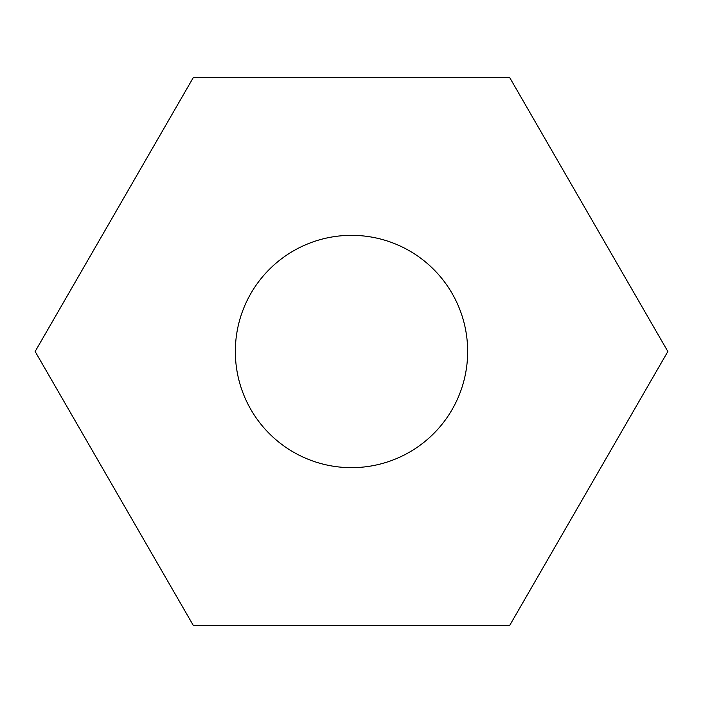 <?xml version="1.0" encoding="UTF-8"?>
<svg xmlns="http://www.w3.org/2000/svg" width="703" height="703" viewBox="0 0 703 703"><rect width="100%" height="100%" fill="white"/><g stroke="black" fill="none" stroke-linecap="round" stroke-linejoin="round"><path stroke-width="1.05" d="M235.338 351.5A116.162 116.162 0 0 0 351.5 467.662A116.162 116.162 0 0 0 467.662 351.5A116.162 116.162 0 0 0 351.5 235.338A116.162 116.162 0 0 0 235.338 351.5M667.85 351.5L509.675 77.532L193.325 77.532L35.15 351.5L193.325 625.468L509.675 625.468L667.85 351.5"/></g></svg>
